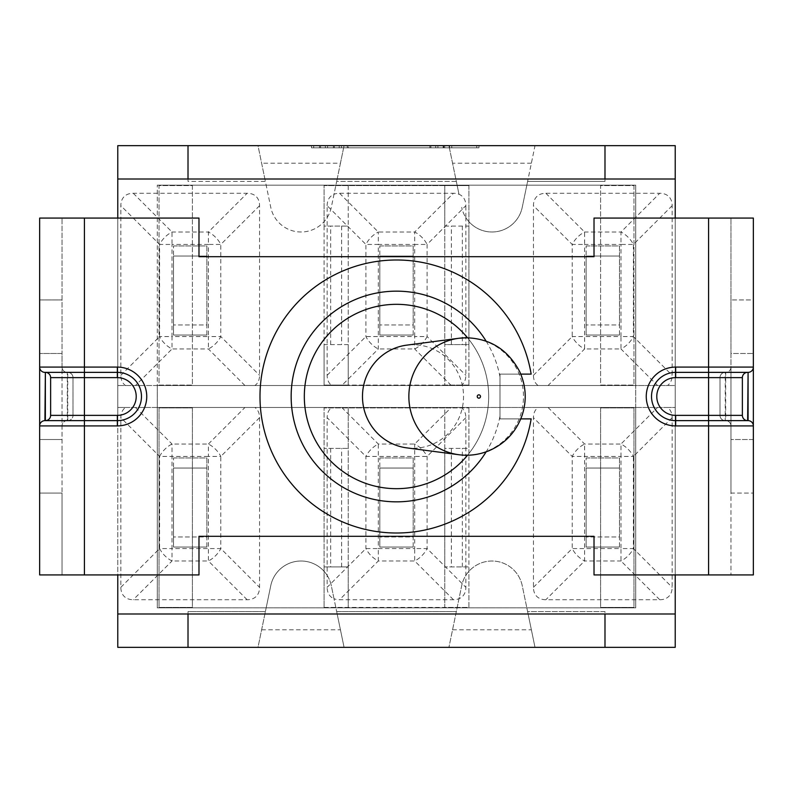 <?xml version="1.0" encoding="UTF-8"?>
<svg xmlns="http://www.w3.org/2000/svg" width="793" height="793" viewBox="0 0 793 793"><rect width="100%" height="100%" fill="white"/><g stroke="black" fill="none" stroke-linecap="round" stroke-linejoin="round"><path stroke-width="0.59" stroke-dasharray="3.96 2.97" d="M548.052 385.527L667.478 385.527A30.412 17.555 45 0 0 672.147 375.307L672.147 205.694A30.412 17.555 -45 0 0 659.736 193.274L545.862 193.274A30.412 17.555 -135 0 0 533.441 205.694L533.441 375.307A30.412 17.555 135 0 0 538.12 385.527L548.052 385.527L584.61 348.97A17.555 10.14 45 0 1 572.199 336.559L584.61 336.559L584.61 348.97L620.978 348.97L620.978 336.559L633.399 336.559A17.555 10.14 -45 0 1 620.978 348.97L657.536 385.527M545.862 193.274L584.61 232.022L584.61 244.442L572.199 244.442A17.555 10.14 135 0 1 584.61 232.022L620.978 232.022A17.555 10.14 -135 0 1 633.399 244.442L620.978 244.442L620.978 232.022L659.736 193.274M586.116 245.949L619.472 245.949L619.472 335.052L586.116 335.052L586.116 245.949L586.116 256.04L619.472 256.04L619.472 324.952L586.116 324.952L586.116 256.04L619.472 256.04L619.472 245.949L586.116 245.949M619.472 335.052L619.472 324.952L586.116 324.952L586.116 335.052L619.472 335.052M538.12 385.527L461.179 385.527A30.412 17.555 45 0 0 465.848 375.307L465.848 217.619A30.907 30.907 0 0 0 522.23 207.36L527.613 181.399L604.99 181.399L604.99 145.654L675.22 145.654L675.22 385.527L667.478 385.527M451.237 385.527L414.689 348.97L414.689 336.559L427.1 336.559A17.555 10.14 -45 0 1 414.689 348.97L378.311 348.97A17.555 10.14 45 0 1 365.9 336.559L365.9 244.442A17.555 10.14 135 0 1 378.311 232.022L378.311 244.442L365.9 244.442L327.152 205.694L327.152 375.307A30.412 17.555 135 0 0 331.821 385.527L461.179 385.527M339.563 193.274L378.311 232.022L414.689 232.022A17.555 10.14 -135 0 1 427.1 244.442L414.689 244.442L414.689 232.022L453.437 193.274L339.563 193.274A30.412 17.555 -135 0 0 334.002 194.285L336.678 181.399L456.322 181.399L458.998 194.285A30.412 17.555 -45 0 0 453.437 193.274M331.821 385.527L254.88 385.527A30.412 17.555 45 0 0 259.559 375.307L259.559 205.694A30.412 17.555 -45 0 0 247.138 193.274L133.264 193.274A30.412 17.555 -135 0 0 120.853 205.694L120.853 375.307A30.412 17.555 135 0 0 125.522 385.527L117.78 385.527L117.78 145.654L188.01 145.654L188.01 181.399L265.387 181.399L270.77 207.36A30.907 30.907 0 0 0 331.296 207.36L336.678 181.399L456.322 181.399L448.927 145.654L458.998 194.285A30.412 17.555 -45 0 1 465.848 205.694L427.1 244.442L427.1 336.559L465.848 375.307M604.99 145.654L535.007 145.654L527.613 181.399L604.99 181.399L604.99 145.654L604.99 179.01L675.22 179.01L675.22 613.99L604.99 613.99L604.99 647.346L535.007 647.346L527.613 611.601L535.007 647.346L448.927 647.346L456.322 611.601L336.678 611.601L344.073 647.346L331.296 585.64A30.907 30.907 0 0 0 270.77 585.64L265.387 611.601L188.01 611.601L188.01 647.346L257.993 647.346L265.387 611.601L188.01 611.601L188.01 647.346L188.01 613.99L117.78 613.99L117.78 179.01L188.01 179.01L188.01 145.654L257.993 145.654L265.387 181.399L257.993 145.654L535.007 145.654L522.23 207.36A30.907 30.907 0 0 1 461.704 207.36A30.907 30.907 0 0 0 465.848 217.619L465.848 205.694M327.152 205.694A30.412 17.555 -135 0 1 334.002 194.285L331.296 207.36A30.907 30.907 0 0 1 270.77 207.36L265.387 181.399L188.01 181.399L188.01 145.654M379.817 245.949L413.183 245.949L413.183 335.052L379.817 335.052L379.817 245.949L379.817 256.04L413.183 256.04L413.183 324.952L379.817 324.952L379.817 256.04L413.183 256.04L413.183 245.949L379.817 245.949M413.183 335.052L413.183 324.952L379.817 324.952L379.817 335.052L413.183 335.052M125.522 385.527L254.88 385.527M133.264 193.274L172.022 232.022L172.022 244.442L159.601 244.442A17.555 10.14 135 0 1 172.022 232.022L208.39 232.022A17.555 10.14 -135 0 1 220.801 244.442L220.801 336.559A17.555 10.14 -45 0 1 208.39 348.97L208.39 336.559L220.801 336.559L259.559 375.307M244.948 385.527L208.39 348.97L172.022 348.97A17.555 10.14 45 0 1 159.601 336.559L172.022 336.559L172.022 348.97L135.464 385.527M173.528 245.949L206.884 245.949L206.884 335.052L173.528 335.052L173.528 245.949L173.528 256.04L206.884 256.04L206.884 324.952L173.528 324.952L173.528 256.04L206.884 256.04L206.884 245.949L173.528 245.949M206.884 335.052L206.884 324.952L173.528 324.952L173.528 335.052L206.884 335.052M340.435 163.209L336.678 181.399L344.073 145.654L340.435 163.209L261.631 163.209M347.275 145.654L478.952 145.654L311.49 145.654L449.572 145.654L339.226 145.654L347.275 145.654L347.275 147.845L339.226 147.845L449.572 147.845L311.49 147.845L478.952 147.845L347.275 147.845M478.952 145.654L478.952 147.845M339.226 145.654L339.226 147.845M449.572 145.654L449.572 147.845M443.753 145.654L443.753 147.845M333.407 145.654L333.407 147.845M325.358 145.654L325.358 147.845M435.704 145.654L435.704 147.845M429.885 145.654L429.885 147.845M319.539 145.654L319.539 147.845M311.49 145.654L311.49 147.845M443.168 145.654L443.168 147.845M476.752 147.845L313.691 147.845L476.752 147.845L476.752 145.654L348.266 145.654L348.266 147.845M348.266 145.654L341.416 145.654L341.416 147.845M341.416 145.654L451.772 145.654L451.772 147.845M451.772 145.654L444.754 145.654L444.754 147.845M444.754 145.654L334.398 145.654L334.398 147.845M334.398 145.654L327.559 145.654L327.559 147.845M327.559 145.654L437.905 145.654L437.905 147.845M437.905 145.654L430.886 145.654L430.886 147.845M430.886 145.654L320.531 145.654L320.531 147.845M320.531 145.654L313.691 145.654L313.691 147.845M313.691 145.654L442.177 145.654L442.177 147.845M442.177 145.654L476.752 145.654M675.22 218.075L675.22 372.363A24.137 24.137 0 0 1 675.656 372.363A24.137 24.137 0 0 0 651.519 396.5A24.137 24.137 0 0 0 675.656 420.637L725.694 420.637L708.575 420.637L708.575 574.925L594.016 574.925L594.016 536.296L198.984 536.296L198.984 574.925L117.78 574.925L117.78 420.637A24.137 24.137 0 0 1 117.344 420.637L84.425 420.637L117.344 420.637A24.137 24.137 0 0 0 117.78 420.637L117.78 372.363A24.137 24.137 0 0 0 117.344 372.363L84.425 372.363L84.425 218.075L198.984 218.075L198.984 256.704L594.016 256.704L594.016 218.075L753.35 218.075L753.35 299.932L730.968 299.932L730.968 218.075L730.968 367.09A5.264 5.264 0 0 1 725.694 372.363L675.656 372.363A24.137 24.137 0 0 0 675.22 372.363L675.22 420.637A24.137 24.137 0 0 0 675.656 420.637L748.086 420.637A5.264 5.264 0 0 1 753.35 425.91A5.264 5.264 0 0 0 748.086 420.637M520.773 418.882L499.996 418.882L499.996 374.118L531.161 374.118A136.505 136.505 0 0 0 321.859 282.209A136.505 136.505 0 0 0 321.859 510.791A136.505 136.505 0 0 0 531.161 418.882L499.996 418.882L499.996 416.147A105.34 105.34 0 0 1 486.129 451.851M84.425 218.075L39.65 218.075L39.65 299.932L62.032 299.932L39.65 299.932L39.65 439.51L62.032 439.51L39.65 439.51L39.65 574.925L84.425 574.925L84.425 420.637L67.742 420.637L67.742 372.363A5.264 5.264 0 0 1 73.006 377.627L73.006 415.373L73.006 377.627A5.264 5.264 0 0 0 67.742 372.363L45.36 372.363A5.264 5.264 0 0 1 50.623 377.627A5.264 5.264 0 0 0 45.36 372.363M117.78 574.925L84.425 574.925M117.78 218.075L117.78 372.363A24.137 24.137 0 0 0 117.344 372.363L84.425 372.363L117.344 372.363L117.344 367.09A29.41 29.41 0 0 1 117.78 367.1M708.575 574.925L753.35 574.925L753.35 439.51L730.968 439.51L753.35 439.51L753.35 299.932L730.968 299.932L730.968 353.49L753.35 353.49L730.968 353.49L730.968 493.068L753.35 493.068L730.968 493.068L730.968 574.925L730.968 425.91L675.656 425.91L675.656 420.637A24.137 24.137 0 0 1 675.22 420.637L675.22 574.925M753.35 367.09A5.264 5.264 0 0 1 748.086 372.363M747.64 372.363A5.264 5.264 0 0 0 742.377 377.627A5.264 5.264 0 0 1 747.64 372.363L708.575 372.363L725.258 372.363L725.258 420.637A5.264 5.264 0 0 1 719.994 415.373L719.994 377.627A5.264 5.264 0 0 1 725.258 372.363L725.694 372.363A5.264 5.264 0 0 0 730.968 367.09L730.968 425.91A5.264 5.264 0 0 0 725.694 420.637A5.264 5.264 0 0 1 730.968 425.91A5.264 5.264 0 0 0 725.694 420.637L725.694 372.363A5.264 5.264 0 0 0 730.968 367.09L708.575 367.09L708.575 372.363L675.656 372.363L708.575 372.363L708.575 420.637L675.656 420.637L675.656 415.373L719.994 415.373L719.994 377.627A5.264 5.264 0 0 1 725.258 372.363M742.377 377.627L742.377 415.373A5.264 5.264 0 0 0 747.64 420.637M725.258 420.637A5.264 5.264 0 0 1 719.994 415.373M117.78 377.627A18.873 18.873 0 0 0 117.344 377.627L84.425 377.627L84.425 372.363L67.306 372.363A5.264 5.264 0 0 1 62.032 367.09L62.032 218.075L62.032 353.49L39.65 353.49L62.032 353.49L62.032 493.068L39.65 493.068L62.032 493.068L62.032 574.925L62.032 367.09A5.264 5.264 0 0 0 67.306 372.363A5.264 5.264 0 0 1 62.032 367.09L117.344 367.09M39.65 425.91A5.264 5.264 0 0 1 44.914 420.637L45.36 420.637A5.264 5.264 0 0 0 50.623 415.373L50.623 377.627M67.742 420.637A5.264 5.264 0 0 0 73.006 415.373A5.264 5.264 0 0 1 67.742 420.637L117.344 420.637L117.344 415.373A18.873 18.873 0 0 0 117.78 415.373M67.306 420.637A5.264 5.264 0 0 0 62.032 425.91A5.264 5.264 0 0 1 67.306 420.637L67.306 372.363M39.65 367.09A5.264 5.264 0 0 0 44.914 372.363A5.264 5.264 0 0 1 39.65 367.09M465.848 417.693L427.1 456.441L414.689 456.441L414.689 444.03A17.555 10.14 -135 0 1 427.1 456.441L427.1 548.558A17.555 10.14 -45 0 1 414.689 560.978L414.689 548.558L427.1 548.558L465.848 587.306L465.848 417.693A30.412 17.555 -45 0 0 461.179 407.473L538.12 407.473A30.412 17.555 -135 0 0 533.441 417.693L533.441 587.306A30.412 17.555 135 0 0 545.862 599.726L659.736 599.726A30.412 17.555 45 0 0 672.147 587.306L672.147 417.693A30.412 17.555 -45 0 0 667.478 407.473L675.22 407.473L675.22 647.346L604.99 647.346L604.99 611.601L527.613 611.601L522.23 585.64A30.907 30.907 0 0 0 461.704 585.64L448.927 647.346L257.993 647.346L270.77 585.64A30.907 30.907 0 0 1 327.152 575.381L327.152 587.306L365.9 548.558L378.311 548.558L378.311 560.978A17.555 10.14 45 0 1 365.9 548.558L365.9 456.441A17.555 10.14 135 0 1 378.311 444.03L378.311 456.441L365.9 456.441L327.152 417.693L327.152 575.381A30.907 30.907 0 0 1 331.296 585.64L334.002 598.715A30.412 17.555 135 0 1 327.152 587.306M604.99 647.346L604.99 611.601L527.613 611.601L522.23 585.64A30.907 30.907 0 0 0 461.704 585.64L456.322 611.601L336.678 611.601L334.002 598.715A30.412 17.555 135 0 0 339.563 599.726L453.437 599.726A30.412 17.555 45 0 0 458.998 598.715A30.412 17.555 45 0 0 465.848 587.306M461.179 407.473L331.821 407.473A30.412 17.555 -135 0 0 327.152 417.693M379.817 457.948L413.183 457.948L413.183 547.051L379.817 547.051L379.817 457.948L379.817 468.048L413.183 468.048L413.183 536.96L379.817 536.96L379.817 468.048L413.183 468.048L413.183 457.948L379.817 457.948M413.183 547.051L413.183 536.96L379.817 536.96L379.817 547.051L413.183 547.051M667.478 407.473L538.12 407.473M659.736 599.726L620.978 560.978L620.978 548.558L633.399 548.558A17.555 10.14 -45 0 1 620.978 560.978L584.61 560.978A17.555 10.14 45 0 1 572.199 548.558L572.199 456.441A17.555 10.14 135 0 1 584.61 444.03L584.61 456.441L572.199 456.441L533.441 417.693M548.052 407.473L584.61 444.03L620.978 444.03A17.555 10.14 -135 0 1 633.399 456.441L620.978 456.441L620.978 444.03L657.536 407.473M586.116 457.948L619.472 457.948L619.472 547.051L586.116 547.051L586.116 457.948L586.116 468.048L619.472 468.048L619.472 536.96L586.116 536.96L586.116 468.048L619.472 468.048L619.472 457.948L586.116 457.948M619.472 547.051L619.472 536.96L586.116 536.96L586.116 547.051L619.472 547.051M188.01 647.346L117.78 647.346L117.78 407.473L125.522 407.473A30.412 17.555 -135 0 0 120.853 417.693L120.853 587.306A30.412 17.555 135 0 0 133.264 599.726L247.138 599.726A30.412 17.555 45 0 0 259.559 587.306L259.559 417.693A30.412 17.555 -45 0 0 254.88 407.473L331.821 407.473M254.88 407.473L125.522 407.473M135.464 407.473L172.022 444.03L172.022 456.441L159.601 456.441A17.555 10.14 135 0 1 172.022 444.03L208.39 444.03A17.555 10.14 -135 0 1 220.801 456.441L208.39 456.441L208.39 444.03L244.948 407.473M259.559 417.693L220.801 456.441L220.801 548.558A17.555 10.14 -45 0 1 208.39 560.978L172.022 560.978A17.555 10.14 45 0 1 159.601 548.558L172.022 548.558L172.022 560.978L133.264 599.726M173.528 457.948L206.884 457.948L206.884 547.051L173.528 547.051L173.528 457.948L173.528 468.048L206.884 468.048L206.884 536.96L173.528 536.96L173.528 468.048L206.884 468.048L206.884 457.948L173.528 457.948M206.884 547.051L206.884 536.96L173.528 536.96L173.528 547.051L206.884 547.051M675.22 385.527L675.22 407.473L117.78 407.473L117.78 385.527L675.22 385.527M486.129 341.149A105.34 105.34 0 0 1 499.996 376.853L499.996 374.118L520.773 374.118M499.996 376.853L499.996 416.147M467.553 337.778A92.176 92.176 0 0 1 467.553 455.222M304.324 396.5A92.176 92.176 0 0 0 442.583 476.325A92.176 92.176 0 0 0 442.583 316.675A92.176 92.176 0 0 0 304.324 396.5A92.176 92.176 0 0 0 396.5 488.676A92.176 92.176 0 0 0 488.676 396.5A92.176 92.176 0 0 0 396.5 304.324A92.176 92.176 0 0 0 304.324 396.5M635.718 407.473L157.282 407.473L157.282 607.844L635.718 607.844L635.718 407.473L157.282 407.473L157.282 385.527L635.718 385.527L635.718 185.156L157.282 185.156L635.718 185.156L635.718 607.844L157.282 607.844L157.282 185.156L157.282 385.527L635.718 385.527L635.718 407.473M468.921 407.909L468.921 607.408L324.079 607.408L324.079 407.909L468.921 407.909L444.784 407.909L444.784 607.408L468.921 607.408L468.921 566.916L444.784 566.916L444.784 448.402L468.921 448.402L468.921 566.916L444.784 566.916L444.784 607.408L348.216 607.408L348.216 407.909L324.079 407.909L324.079 448.402L348.216 448.402L348.216 566.916L324.079 566.916L324.079 448.402L348.216 448.402L348.216 407.909L444.784 407.909L444.784 448.402L468.921 448.402L468.921 407.909M192.402 407.909L192.402 607.408L159.036 607.408L159.036 407.909L192.402 407.909L159.036 407.909L159.036 607.408L192.402 607.408L192.402 407.909M633.964 407.909L633.964 607.408L600.598 607.408L600.598 407.909L633.964 407.909L600.598 407.909L600.598 607.408L633.964 607.408L633.964 407.909M468.921 185.592L468.921 385.091L324.079 385.091L324.079 185.592L468.921 185.592L468.921 226.084L444.784 226.084L444.784 185.592L468.921 185.592M192.402 185.592L192.402 385.091L159.036 385.091L159.036 185.592L192.402 185.592L192.402 385.091L159.036 385.091L159.036 185.592L192.402 185.592M633.964 185.592L633.964 385.091L600.598 385.091L600.598 185.592L633.964 185.592L633.964 385.091L600.598 385.091L600.598 185.592L633.964 185.592M348.216 185.592L348.216 385.091L324.079 385.091L324.079 344.598L348.216 344.598L348.216 385.091L444.784 385.091L444.784 185.592L348.216 185.592L348.216 226.084L324.079 226.084L324.079 185.592L348.216 185.592M324.079 226.084L324.079 344.598L348.216 344.598L348.216 226.084L324.079 226.084M468.921 385.091L444.784 385.091L444.784 344.598L468.921 344.598L468.921 385.091M468.921 344.598L468.921 226.084L444.784 226.084L444.784 344.598L468.921 344.598M462.339 226.084L462.339 344.598M341.634 226.084L341.634 344.598M451.366 344.598L451.366 226.084M330.661 344.598L330.661 226.084M324.079 607.408L348.216 607.408L348.216 566.916L324.079 566.916L324.079 607.408M462.339 566.916L462.339 448.402M341.634 566.916L341.634 448.402M451.366 448.402L451.366 566.916M330.661 448.402L330.661 566.916M406.561 447.837A51.753 50.534 90 0 0 463.538 396.5A51.753 50.534 90 0 0 413.004 344.747A51.753 50.534 90 0 0 406.561 345.163M533.441 375.307L572.199 336.559L572.199 244.442L533.441 205.694M672.147 205.694L633.399 244.442L633.399 336.559L672.147 375.307M620.978 336.559L620.978 244.442L584.61 244.442L584.61 336.559L620.978 336.559M327.152 375.307L365.9 336.559L378.311 336.559L378.311 348.97L341.763 385.527M414.689 336.559L414.689 244.442L378.311 244.442L378.311 336.559L414.689 336.559M120.853 375.307L159.601 336.559L159.601 244.442L120.853 205.694M259.559 205.694L220.801 244.442L208.39 244.442L208.39 232.022L247.138 193.274M208.39 244.442L172.022 244.442L172.022 336.559L208.39 336.559L208.39 244.442M531.369 163.209L452.565 163.209M117.78 425.9A29.41 29.41 0 0 1 117.344 425.91L62.032 425.91M117.344 377.627L117.344 372.363A24.137 24.137 0 0 1 117.78 372.363M708.575 218.075L708.575 367.09L675.656 367.09L675.656 377.627A18.873 18.873 0 0 0 675.22 377.627M675.22 372.363A24.137 24.137 0 0 1 675.656 372.363A24.137 24.137 0 0 0 651.519 396.5A24.137 24.137 0 0 0 675.656 420.637M719.994 377.627L708.575 377.627M73.006 415.373L84.425 415.373L84.425 377.627L73.006 377.627M84.425 420.637L84.425 415.373L117.344 415.373M117.344 420.637L117.344 425.91M452.565 629.791L531.369 629.791M261.631 629.791L340.435 629.791M453.437 599.726L414.689 560.978L378.311 560.978L339.563 599.726M378.311 548.558L414.689 548.558L414.689 456.441L378.311 456.441L378.311 548.558M341.763 407.473L378.311 444.03L414.689 444.03L451.237 407.473M672.147 417.693L633.399 456.441L633.399 548.558L672.147 587.306M533.441 587.306L572.199 548.558L620.978 548.558L620.978 456.441L584.61 456.441L584.61 560.978L545.862 599.726M120.853 587.306L159.601 548.558L159.601 456.441L120.853 417.693M247.138 599.726L208.39 560.978L208.39 456.441L172.022 456.441L172.022 548.558L220.801 548.558L259.559 587.306M460.971 454.964A58.702 57.314 90 0 0 523.42 399.157A58.702 57.314 90 0 0 466.165 337.798"/><path stroke-width="1.19" d="M188.01 145.654L188.01 179.01L117.78 179.01L117.78 145.654L675.22 145.654L675.22 218.075M188.01 179.01L604.99 179.01L604.99 145.654M604.99 179.01L675.22 179.01M117.78 179.01L117.78 218.075M748.086 420.637L748.086 372.363L747.64 420.637A5.264 5.264 0 0 1 742.377 415.373L742.377 377.627L675.656 377.627L708.575 377.627L708.575 218.075L594.016 218.075L594.016 256.704L198.984 256.704L198.984 218.075L39.65 218.075L39.65 367.09A5.264 5.264 0 0 0 44.914 372.363L117.344 372.363A24.137 24.137 0 0 1 141.481 396.5A24.137 24.137 0 0 1 117.344 420.637L44.914 420.637A5.264 5.264 0 0 0 39.65 425.91L117.344 425.91A29.41 29.41 0 0 0 146.745 396.5A29.41 29.41 0 0 0 117.344 367.09L39.65 367.09L39.65 574.925L198.984 574.925L198.984 536.296L594.016 536.296L594.016 574.925L753.35 574.925L753.35 425.91A5.264 5.264 0 0 0 748.086 420.637L675.656 420.637A24.137 24.137 0 0 1 651.519 396.5A24.137 24.137 0 0 1 675.656 372.363L748.086 372.363A5.264 5.264 0 0 0 753.35 367.09L675.656 367.09A29.41 29.41 0 0 0 646.255 396.5A29.41 29.41 0 0 0 675.656 425.91L708.575 425.91L708.575 415.373L675.656 415.373A18.873 18.873 0 0 1 656.782 396.5A18.873 18.873 0 0 1 675.656 377.627L675.656 367.09M708.575 218.075L753.35 218.075L753.35 425.91L708.575 425.91L708.575 574.925M742.377 377.627A5.264 5.264 0 0 1 747.64 372.363M117.344 415.373L117.344 420.637A24.137 24.137 0 0 0 141.481 396.5A24.137 24.137 0 0 0 117.344 372.363L117.344 377.627A18.873 18.873 0 0 1 136.218 396.5A18.873 18.873 0 0 1 117.344 415.373L50.623 415.373A5.264 5.264 0 0 1 45.36 420.637L84.425 420.637L84.425 574.925M44.914 420.637L45.36 372.363A5.264 5.264 0 0 1 50.623 377.627L117.344 377.627M50.623 415.373L50.623 377.627M117.78 574.925L117.78 613.99L188.01 613.99L188.01 647.346L604.99 647.346L604.99 613.99L675.22 613.99L675.22 574.925M675.22 613.99L675.22 647.346L604.99 647.346M188.01 647.346L117.78 647.346L117.78 613.99M520.773 374.118L531.161 374.118A136.505 136.505 0 0 0 321.859 282.209A136.505 136.505 0 0 0 321.859 510.791A136.505 136.505 0 0 0 531.161 418.882L520.773 418.882M486.129 451.851A105.34 105.34 0 0 1 327.995 476.524A105.34 105.34 0 0 1 327.995 316.476A105.34 105.34 0 0 1 486.129 341.149M467.553 455.222A92.176 92.176 0 0 1 304.324 396.5A92.176 92.176 0 0 1 467.553 337.778M466.165 337.798A58.702 57.314 90 0 0 458.86 338.274L406.561 345.163A51.753 50.534 90 0 0 362.48 396.5A51.753 50.534 90 0 0 406.561 447.837L458.86 454.726A58.702 57.314 90 0 0 460.971 454.964M84.425 218.075L84.425 420.637M675.656 415.373L675.656 425.91M742.377 415.373L708.575 415.373L708.575 377.627M117.344 425.91L117.344 420.637A24.137 24.137 0 0 0 141.481 396.5A24.137 24.137 0 0 0 117.344 372.363L117.344 367.09M45.36 372.363L45.36 420.637M188.01 613.99L604.99 613.99M458.86 338.274A58.702 57.314 90 0 0 408.861 396.5A58.702 57.314 90 0 0 458.86 454.726C468.95 456.064 478.903 454.776 488.716 450.86C504.854 443.872 515.926 432.185 521.943 415.8C526.968 400.911 526.205 386.171 519.673 371.61C508.125 349.862 490.401 338.581 466.512 337.778L458.86 338.274M478.863 394.835A1.665 1.626 -90 0 1 480.271 397.333A1.665 1.626 -90 0 1 477.455 397.333A1.665 1.626 -90 0 1 478.863 394.835"/></g></svg>
